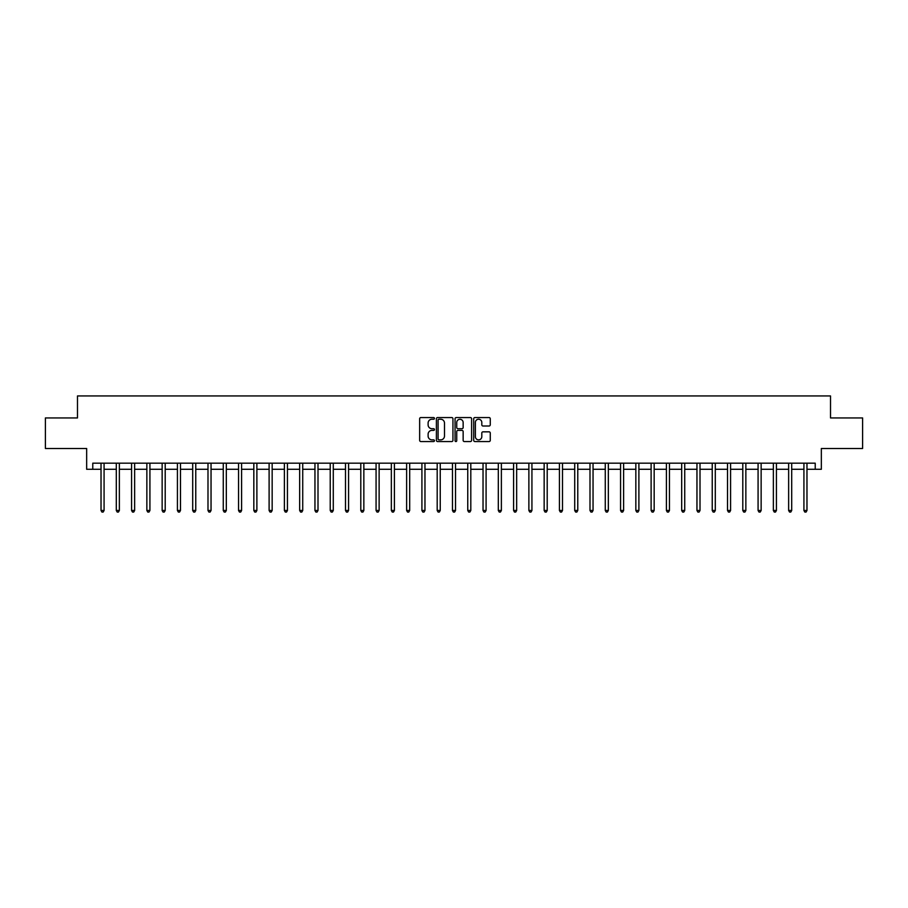 <?xml version="1.0" encoding="UTF-8"?>
<svg xmlns="http://www.w3.org/2000/svg" width="908" height="908" viewBox="0 0 908 908"><rect width="100%" height="100%" fill="white"/><g stroke="black" fill="none" stroke-linecap="round" stroke-linejoin="round"><path stroke-width="1.36" d="M434.444 418.395A0.84 0.84 0 0 0 433.604 417.555L420.858 417.555A1.203 1.203 0 0 0 419.655 418.747L419.655 440.346A1.203 1.203 0 0 0 420.858 441.549L433.604 441.549A0.84 0.84 0 0 0 434.444 440.709A0.84 0.84 0 0 0 433.604 439.869L431.947 439.869A3.836 3.836 0 0 1 428.111 436.033L428.111 434.228A3.836 3.836 0 0 1 431.947 430.392L433.604 430.392A0.84 0.84 0 0 0 434.444 429.552A0.84 0.84 0 0 0 433.604 428.712L431.947 428.712A3.836 3.836 0 0 1 428.111 424.876L428.111 423.071A3.836 3.836 0 0 1 431.947 419.235L433.604 419.235A0.84 0.84 0 0 0 434.444 418.395M489.071 426.011A1.203 1.203 0 0 0 490.263 424.808L490.263 418.747A1.203 1.203 0 0 0 489.071 417.555L474.907 417.555A1.203 1.203 0 0 0 473.704 418.747L473.704 440.346A1.203 1.203 0 0 0 474.907 441.549L489.071 441.549A1.203 1.203 0 0 0 490.263 440.346L490.263 433.037A1.203 1.203 0 0 0 489.071 431.833L483.011 431.833A1.203 1.203 0 0 0 481.808 433.037L481.808 436.657A3.212 3.212 0 0 1 478.595 439.869A3.212 3.212 0 0 1 475.383 436.657L475.383 422.447A3.212 3.212 0 0 1 478.595 419.235A3.212 3.212 0 0 1 481.808 422.447L481.808 424.808A1.203 1.203 0 0 0 483.011 426.011L489.071 426.011M92.775 469.277L92.775 463.171L815.225 463.171L815.225 469.277L821.343 469.277L821.343 448.495L862.6 448.495L862.6 417.941L830.514 417.941L830.514 395.933L77.486 395.933L77.486 417.941L45.4 417.941L45.4 448.495L86.657 448.495L86.657 469.277L101.026 469.277M452.944 418.747A1.203 1.203 0 0 0 451.753 417.555L437.588 417.555A1.203 1.203 0 0 0 436.396 418.747L436.396 440.346A1.203 1.203 0 0 0 437.588 441.549L451.753 441.549A1.203 1.203 0 0 0 452.944 440.346L452.944 418.747M456.247 417.555L470.412 417.555A1.203 1.203 0 0 1 471.604 418.747L471.604 440.346A1.203 1.203 0 0 1 470.412 441.549L464.351 441.549A1.203 1.203 0 0 1 463.148 440.346L463.148 431.595A1.203 1.203 0 0 0 461.945 430.392L457.927 430.392A1.203 1.203 0 0 0 456.735 431.595L456.735 440.709A0.84 0.84 0 0 1 455.895 441.549A0.84 0.84 0 0 1 455.056 440.709L455.056 418.747A1.203 1.203 0 0 1 456.247 417.555M104.08 469.277L116.303 469.277M119.357 469.277L131.581 469.277M134.634 469.277L146.858 469.277M149.922 469.277L162.146 469.277M165.199 469.277L177.423 469.277M180.476 469.277L192.7 469.277M195.765 469.277L207.989 469.277M211.042 469.277L223.266 469.277M226.319 469.277L238.543 469.277M241.596 469.277L253.831 469.277M256.885 469.277L269.108 469.277M272.162 469.277L284.386 469.277M287.439 469.277L299.663 469.277M302.727 469.277L314.951 469.277M318.004 469.277L330.228 469.277M333.281 469.277L345.505 469.277M348.57 469.277L360.794 469.277M363.847 469.277L376.071 469.277M379.124 469.277L391.348 469.277M394.401 469.277L406.625 469.277M409.69 469.277L421.914 469.277M424.967 469.277L437.191 469.277M440.244 469.277L452.468 469.277M455.532 469.277L467.756 469.277M470.809 469.277L483.033 469.277M486.086 469.277L498.31 469.277M501.375 469.277L513.599 469.277M516.652 469.277L528.876 469.277M531.929 469.277L544.153 469.277M547.206 469.277L559.43 469.277M562.495 469.277L574.719 469.277M577.772 469.277L589.996 469.277M593.049 469.277L605.273 469.277M608.337 469.277L620.561 469.277M623.614 469.277L635.838 469.277M638.891 469.277L651.115 469.277M654.169 469.277L666.404 469.277M669.457 469.277L681.681 469.277M684.734 469.277L696.958 469.277M700.011 469.277L712.235 469.277M715.3 469.277L727.524 469.277M730.577 469.277L742.801 469.277M745.854 469.277L758.078 469.277M761.142 469.277L773.366 469.277M776.419 469.277L788.643 469.277M791.697 469.277L803.92 469.277M806.974 469.277L815.225 469.277M438.916 419.235A0.84 0.84 0 0 0 438.076 420.075L438.076 439.029A0.84 0.84 0 0 0 438.916 439.869L440.652 439.869A3.836 3.836 0 0 0 444.489 436.033L444.489 423.071A3.836 3.836 0 0 0 440.652 419.235L438.916 419.235M463.148 422.504A3.212 3.212 0 0 0 459.936 419.292A3.212 3.212 0 0 0 456.735 422.504L456.735 427.509A1.203 1.203 0 0 0 457.927 428.712L461.945 428.712A1.203 1.203 0 0 0 463.148 427.509L463.148 422.504M104.227 463.171L104.17 463.318A1.226 1.226 0 0 0 104.08 463.784L104.08 510.478L101.026 510.478L101.026 463.784A1.226 1.226 0 0 0 100.936 463.318L100.867 463.171M104.08 510.478L103.16 512.067L101.934 512.067L101.026 510.478M119.504 463.171L119.447 463.318A1.226 1.226 0 0 0 119.357 463.784L119.357 510.478L116.303 510.478L116.303 463.784A1.226 1.226 0 0 0 116.213 463.318L116.156 463.171M119.357 510.478L118.437 512.067L117.223 512.067L116.303 510.478M134.793 463.171L134.725 463.318A1.226 1.226 0 0 0 134.634 463.784L134.634 510.478L131.581 510.478L131.581 463.784A1.226 1.226 0 0 0 131.49 463.318L131.433 463.171M134.634 510.478L133.726 512.067L132.5 512.067L131.581 510.478M150.07 463.171L150.002 463.318A1.226 1.226 0 0 0 149.922 463.784L149.922 510.478L146.858 510.478L146.858 463.784A1.226 1.226 0 0 0 146.778 463.318L146.71 463.171M149.922 510.478L149.003 512.067L147.777 512.067L146.858 510.478M165.347 463.171L165.29 463.318A1.226 1.226 0 0 0 165.199 463.784L165.199 510.478L162.146 510.478L162.146 463.784A1.226 1.226 0 0 0 162.055 463.318L161.987 463.171M165.199 510.478L164.28 512.067L163.054 512.067L162.146 510.478M180.635 463.171L180.567 463.318A1.226 1.226 0 0 0 180.476 463.784L180.476 510.478L177.423 510.478L177.423 463.784A1.226 1.226 0 0 0 177.332 463.318L177.276 463.171M180.476 510.478L179.557 512.067L178.343 512.067L177.423 510.478M195.912 463.171L195.844 463.318A1.226 1.226 0 0 0 195.765 463.784L195.765 510.478L192.7 510.478L192.7 463.784A1.226 1.226 0 0 0 192.621 463.318L192.553 463.171M195.765 510.478L194.845 512.067L193.62 512.067L192.7 510.478M211.189 463.171L211.133 463.318A1.226 1.226 0 0 0 211.042 463.784L211.042 510.478L207.989 510.478L207.989 463.784A1.226 1.226 0 0 0 207.898 463.318L207.83 463.171M211.042 510.478L210.123 512.067L208.897 512.067L207.989 510.478M226.467 463.171L226.41 463.318A1.226 1.226 0 0 0 226.319 463.784L226.319 510.478L223.266 510.478L223.266 463.784A1.226 1.226 0 0 0 223.175 463.318L223.118 463.171M226.319 510.478L225.4 512.067L224.185 512.067L223.266 510.478M241.755 463.171L241.687 463.318A1.226 1.226 0 0 0 241.596 463.784L241.596 510.478L238.543 510.478L238.543 463.784A1.226 1.226 0 0 0 238.452 463.318L238.395 463.171M241.596 510.478L240.688 512.067L239.462 512.067L238.543 510.478M257.032 463.171L256.975 463.318A1.226 1.226 0 0 0 256.885 463.784L256.885 510.478L253.831 510.478L253.831 463.784A1.226 1.226 0 0 0 253.741 463.318L253.673 463.171M256.885 510.478L255.965 512.067L254.739 512.067L253.831 510.478M272.309 463.171L272.252 463.318A1.226 1.226 0 0 0 272.162 463.784L272.162 510.478L269.108 510.478L269.108 463.784A1.226 1.226 0 0 0 269.018 463.318L268.961 463.171M272.162 510.478L271.242 512.067L270.028 512.067L269.108 510.478M287.598 463.171L287.53 463.318A1.226 1.226 0 0 0 287.439 463.784L287.439 510.478L284.386 510.478L284.386 463.784A1.226 1.226 0 0 0 284.295 463.318L284.238 463.171M287.439 510.478L286.531 512.067L285.305 512.067L284.386 510.478M302.875 463.171L302.807 463.318A1.226 1.226 0 0 0 302.727 463.784L302.727 510.478L299.663 510.478L299.663 463.784A1.226 1.226 0 0 0 299.583 463.318L299.515 463.171M302.727 510.478L301.808 512.067L300.582 512.067L299.663 510.478M318.152 463.171L318.095 463.318A1.226 1.226 0 0 0 318.004 463.784L318.004 510.478L314.951 510.478L314.951 463.784A1.226 1.226 0 0 0 314.86 463.318L314.792 463.171M318.004 510.478L317.085 512.067L315.859 512.067L314.951 510.478M333.44 463.171L333.372 463.318A1.226 1.226 0 0 0 333.281 463.784L333.281 510.478L330.228 510.478L330.228 463.784A1.226 1.226 0 0 0 330.137 463.318L330.081 463.171M333.281 510.478L332.362 512.067L331.148 512.067L330.228 510.478M348.717 463.171L348.649 463.318A1.226 1.226 0 0 0 348.57 463.784L348.57 510.478L345.505 510.478L345.505 463.784A1.226 1.226 0 0 0 345.426 463.318L345.358 463.171M348.57 510.478L347.651 512.067L346.425 512.067L345.505 510.478M363.995 463.171L363.938 463.318A1.226 1.226 0 0 0 363.847 463.784L363.847 510.478L360.794 510.478L360.794 463.784A1.226 1.226 0 0 0 360.703 463.318L360.635 463.171M363.847 510.478L362.928 512.067L361.702 512.067L360.794 510.478M379.272 463.171L379.215 463.318A1.226 1.226 0 0 0 379.124 463.784L379.124 510.478L376.071 510.478L376.071 463.784A1.226 1.226 0 0 0 375.98 463.318L375.923 463.171M379.124 510.478L378.205 512.067L376.99 512.067L376.071 510.478M394.56 463.171L394.492 463.318A1.226 1.226 0 0 0 394.401 463.784L394.401 510.478L391.348 510.478L391.348 463.784A1.226 1.226 0 0 0 391.257 463.318L391.2 463.171M394.401 510.478L393.493 512.067L392.267 512.067L391.348 510.478M409.837 463.171L409.78 463.318A1.226 1.226 0 0 0 409.69 463.784L409.69 510.478L406.625 510.478L406.625 463.784A1.226 1.226 0 0 0 406.546 463.318L406.478 463.171M409.69 510.478L408.77 512.067L407.544 512.067L406.625 510.478M425.114 463.171L425.058 463.318A1.226 1.226 0 0 0 424.967 463.784L424.967 510.478L421.914 510.478L421.914 463.784A1.226 1.226 0 0 0 421.823 463.318L421.755 463.171M424.967 510.478L424.047 512.067L422.833 512.067L421.914 510.478M440.403 463.171L440.335 463.318A1.226 1.226 0 0 0 440.244 463.784L440.244 510.478L437.191 510.478L437.191 463.784A1.226 1.226 0 0 0 437.1 463.318L437.043 463.171M440.244 510.478L439.336 512.067L438.11 512.067L437.191 510.478M455.68 463.171L455.612 463.318A1.226 1.226 0 0 0 455.532 463.784L455.532 510.478L452.468 510.478L452.468 463.784A1.226 1.226 0 0 0 452.388 463.318L452.32 463.171M455.532 510.478L454.613 512.067L453.387 512.067L452.468 510.478M470.957 463.171L470.9 463.318A1.226 1.226 0 0 0 470.809 463.784L470.809 510.478L467.756 510.478L467.756 463.784A1.226 1.226 0 0 0 467.665 463.318L467.597 463.171M470.809 510.478L469.89 512.067L468.664 512.067L467.756 510.478M486.245 463.171L486.177 463.318A1.226 1.226 0 0 0 486.086 463.784L486.086 510.478L483.033 510.478L483.033 463.784A1.226 1.226 0 0 0 482.942 463.318L482.886 463.171M486.086 510.478L485.167 512.067L483.953 512.067L483.033 510.478M501.522 463.171L501.454 463.318A1.226 1.226 0 0 0 501.375 463.784L501.375 510.478L498.31 510.478L498.31 463.784A1.226 1.226 0 0 0 498.22 463.318L498.163 463.171M501.375 510.478L500.456 512.067L499.23 512.067L498.31 510.478M516.8 463.171L516.743 463.318A1.226 1.226 0 0 0 516.652 463.784L516.652 510.478L513.599 510.478L513.599 463.784A1.226 1.226 0 0 0 513.508 463.318L513.44 463.171M516.652 510.478L515.733 512.067L514.507 512.067L513.599 510.478M532.077 463.171L532.02 463.318A1.226 1.226 0 0 0 531.929 463.784L531.929 510.478L528.876 510.478L528.876 463.784A1.226 1.226 0 0 0 528.785 463.318L528.728 463.171M531.929 510.478L531.01 512.067L529.795 512.067L528.876 510.478M547.365 463.171L547.297 463.318A1.226 1.226 0 0 0 547.206 463.784L547.206 510.478L544.153 510.478L544.153 463.784A1.226 1.226 0 0 0 544.062 463.318L544.005 463.171M547.206 510.478L546.298 512.067L545.072 512.067L544.153 510.478M562.642 463.171L562.574 463.318A1.226 1.226 0 0 0 562.495 463.784L562.495 510.478L559.43 510.478L559.43 463.784A1.226 1.226 0 0 0 559.351 463.318L559.283 463.171M562.495 510.478L561.575 512.067L560.35 512.067L559.43 510.478M577.919 463.171L577.863 463.318A1.226 1.226 0 0 0 577.772 463.784L577.772 510.478L574.719 510.478L574.719 463.784A1.226 1.226 0 0 0 574.628 463.318L574.56 463.171M577.772 510.478L576.852 512.067L575.638 512.067L574.719 510.478M593.208 463.171L593.14 463.318A1.226 1.226 0 0 0 593.049 463.784L593.049 510.478L589.996 510.478L589.996 463.784A1.226 1.226 0 0 0 589.905 463.318L589.848 463.171M593.049 510.478L592.141 512.067L590.915 512.067L589.996 510.478M608.485 463.171L608.417 463.318A1.226 1.226 0 0 0 608.337 463.784L608.337 510.478L605.273 510.478L605.273 463.784A1.226 1.226 0 0 0 605.193 463.318L605.125 463.171M608.337 510.478L607.418 512.067L606.192 512.067L605.273 510.478M623.762 463.171L623.705 463.318A1.226 1.226 0 0 0 623.614 463.784L623.614 510.478L620.561 510.478L620.561 463.784A1.226 1.226 0 0 0 620.47 463.318L620.402 463.171M623.614 510.478L622.695 512.067L621.469 512.067L620.561 510.478M639.039 463.171L638.982 463.318A1.226 1.226 0 0 0 638.891 463.784L638.891 510.478L635.838 510.478L635.838 463.784A1.226 1.226 0 0 0 635.748 463.318L635.691 463.171M638.891 510.478L637.972 512.067L636.758 512.067L635.838 510.478M654.327 463.171L654.259 463.318A1.226 1.226 0 0 0 654.169 463.784L654.169 510.478L651.115 510.478L651.115 463.784A1.226 1.226 0 0 0 651.025 463.318L650.968 463.171M654.169 510.478L653.261 512.067L652.035 512.067L651.115 510.478M669.605 463.171L669.548 463.318A1.226 1.226 0 0 0 669.457 463.784L669.457 510.478L666.404 510.478L666.404 463.784A1.226 1.226 0 0 0 666.313 463.318L666.245 463.171M669.457 510.478L668.538 512.067L667.312 512.067L666.404 510.478M684.882 463.171L684.825 463.318A1.226 1.226 0 0 0 684.734 463.784L684.734 510.478L681.681 510.478L681.681 463.784A1.226 1.226 0 0 0 681.59 463.318L681.533 463.171M684.734 510.478L683.815 512.067L682.6 512.067L681.681 510.478M700.17 463.171L700.102 463.318A1.226 1.226 0 0 0 700.011 463.784L700.011 510.478L696.958 510.478L696.958 463.784A1.226 1.226 0 0 0 696.867 463.318L696.811 463.171M700.011 510.478L699.103 512.067L697.877 512.067L696.958 510.478M715.447 463.171L715.379 463.318A1.226 1.226 0 0 0 715.3 463.784L715.3 510.478L712.235 510.478L712.235 463.784A1.226 1.226 0 0 0 712.156 463.318L712.088 463.171M715.3 510.478L714.38 512.067L713.155 512.067L712.235 510.478M730.724 463.171L730.668 463.318A1.226 1.226 0 0 0 730.577 463.784L730.577 510.478L727.524 510.478L727.524 463.784A1.226 1.226 0 0 0 727.433 463.318L727.365 463.171M730.577 510.478L729.657 512.067L728.443 512.067L727.524 510.478M746.013 463.171L745.945 463.318A1.226 1.226 0 0 0 745.854 463.784L745.854 510.478L742.801 510.478L742.801 463.784A1.226 1.226 0 0 0 742.71 463.318L742.653 463.171M745.854 510.478L744.946 512.067L743.72 512.067L742.801 510.478M761.29 463.171L761.222 463.318A1.226 1.226 0 0 0 761.142 463.784L761.142 510.478L758.078 510.478L758.078 463.784A1.226 1.226 0 0 0 757.998 463.318L757.93 463.171M761.142 510.478L760.223 512.067L758.997 512.067L758.078 510.478M776.567 463.171L776.51 463.318A1.226 1.226 0 0 0 776.419 463.784L776.419 510.478L773.366 510.478L773.366 463.784A1.226 1.226 0 0 0 773.275 463.318L773.207 463.171M776.419 510.478L775.5 512.067L774.274 512.067L773.366 510.478M791.844 463.171L791.787 463.318A1.226 1.226 0 0 0 791.697 463.784L791.697 510.478L788.643 510.478L788.643 463.784A1.226 1.226 0 0 0 788.553 463.318L788.496 463.171M791.697 510.478L790.777 512.067L789.563 512.067L788.643 510.478M807.133 463.171L807.064 463.318A1.226 1.226 0 0 0 806.974 463.784L806.974 510.478L803.92 510.478L803.92 463.784A1.226 1.226 0 0 0 803.83 463.318L803.773 463.171M806.974 510.478L806.066 512.067L804.84 512.067L803.92 510.478"/></g></svg>
